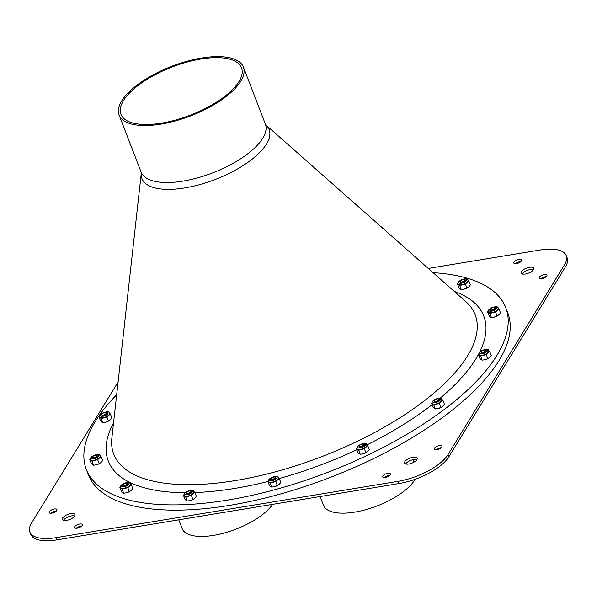 <?xml version="1.0" encoding="UTF-8"?>
<svg xmlns="http://www.w3.org/2000/svg" width="597" height="597" viewBox="0 0 597 597"><rect width="100%" height="100%" fill="white"/><g stroke="black" fill="none" stroke-linecap="round" stroke-linejoin="round"><path stroke-width="0.9" d="M127.161 484.055A2.492 0.993 -21.1 0 0 126.87 483.212A2.492 0.993 -21.1 0 0 124.579 483.495A2.492 0.993 -21.1 0 0 122.683 484.831A2.492 0.993 -21.1 0 0 124.213 485.652A2.492 0.993 -21.1 0 0 127.161 484.055M122.609 485.01L123.392 486.04L126.385 484.958A2.597 1.037 -21.1 0 0 127.288 484.13A2.597 1.037 -21.1 0 0 127.385 483.936L127.362 484.174M122.997 486.025A2.597 1.037 -21.1 0 0 123.922 486.115L127.385 483.936L126.639 485.294A2.91 1.157 -21.1 0 0 127.676 484.354A2.91 1.157 -21.1 0 0 127.34 483.369A2.91 1.157 -21.1 0 0 127.071 483.309M126.385 484.958L123.392 486.04M460.205 281.359L460.988 282.388L463.981 281.306A2.597 1.037 -21.1 0 0 464.891 280.478A2.597 1.037 -21.1 0 0 464.981 280.277L461.526 282.463L464.235 281.642A2.91 1.157 -21.1 0 0 465.272 280.702A2.91 1.157 -21.1 0 0 464.936 279.717A2.91 1.157 -21.1 0 0 464.667 279.65M464.235 281.642L464.966 280.523M464.757 280.403A2.492 0.993 -21.1 0 0 464.473 279.56A2.492 0.993 -21.1 0 0 462.175 279.844A2.492 0.993 -21.1 0 0 460.287 281.172A2.492 0.993 -21.1 0 0 461.809 282A2.492 0.993 -21.1 0 0 464.757 280.403M463.981 281.306L460.988 282.388M460.593 282.366A2.597 1.037 -21.1 0 0 461.526 282.463M101.729 414.422L102.512 415.452L105.505 414.37A2.597 1.037 -21.1 0 0 106.408 413.542A2.597 1.037 -21.1 0 0 106.505 413.34L103.042 415.527L105.759 414.706A2.91 1.157 -21.1 0 0 106.796 413.766A2.91 1.157 -21.1 0 0 106.46 412.781A2.91 1.157 -21.1 0 0 106.191 412.714M105.759 414.706L106.482 413.587M106.281 413.467A2.492 0.993 -21.1 0 0 105.99 412.624A2.492 0.993 -21.1 0 0 103.699 412.908A2.492 0.993 -21.1 0 0 101.803 414.236A2.492 0.993 -21.1 0 0 103.333 415.064A2.492 0.993 -21.1 0 0 106.281 413.467M105.505 414.37L102.512 415.452M102.117 415.43A2.597 1.037 -21.1 0 0 103.042 415.527M363.685 445.108A2.492 0.993 -21.1 0 0 363.401 444.265A2.492 0.993 -21.1 0 0 361.103 444.549A2.492 0.993 -21.1 0 0 359.215 445.877A2.492 0.993 -21.1 0 0 360.737 446.698A2.492 0.993 -21.1 0 0 363.685 445.108M359.133 446.063L359.916 447.093L362.909 446.011A2.597 1.037 -21.1 0 0 363.812 445.183A2.597 1.037 -21.1 0 0 363.909 444.981L363.894 445.22M359.521 447.071A2.597 1.037 -21.1 0 0 360.454 447.16L363.909 444.981L363.163 446.347A2.91 1.157 -21.1 0 0 364.2 445.399A2.91 1.157 -21.1 0 0 363.864 444.414A2.91 1.157 -21.1 0 0 363.595 444.355M362.909 446.011L359.916 447.093M438.81 399.789A2.492 0.993 -21.1 0 0 438.519 398.945A2.492 0.993 -21.1 0 0 436.228 399.229A2.492 0.993 -21.1 0 0 434.332 400.557A2.492 0.993 -21.1 0 0 435.862 401.385A2.492 0.993 -21.1 0 0 438.81 399.789M434.258 400.744L435.041 401.774L438.034 400.691A2.597 1.037 -21.1 0 0 438.937 399.863A2.597 1.037 -21.1 0 0 439.034 399.662L439.011 399.908M434.646 401.751A2.597 1.037 -21.1 0 0 435.571 401.848L439.034 399.662L438.288 401.027A2.91 1.157 -21.1 0 0 439.325 400.087A2.91 1.157 -21.1 0 0 438.989 399.102A2.91 1.157 -21.1 0 0 438.72 399.035M438.034 400.691L435.041 401.774M494.898 308.388A2.492 0.993 -21.1 0 0 494.614 307.545A2.492 0.993 -21.1 0 0 492.316 307.828A2.492 0.993 -21.1 0 0 490.428 309.156A2.492 0.993 -21.1 0 0 491.95 309.985A2.492 0.993 -21.1 0 0 494.898 308.388M490.346 309.343L491.13 310.373L494.122 309.291A2.597 1.037 -21.1 0 0 495.032 308.462A2.597 1.037 -21.1 0 0 495.122 308.261L495.107 308.5M490.734 310.35A2.597 1.037 -21.1 0 0 491.667 310.44L495.122 308.261L494.376 309.627A2.91 1.157 -21.1 0 0 495.413 308.679A2.91 1.157 -21.1 0 0 495.077 307.694A2.91 1.157 -21.1 0 0 494.809 307.634M494.122 309.291L491.13 310.373M491.667 310.44L494.376 309.627M186.182 492.823L186.965 493.853L189.958 492.771A2.597 1.037 -21.1 0 0 190.861 491.943A2.597 1.037 -21.1 0 0 190.958 491.749L187.495 493.928L190.212 493.107A2.91 1.157 -21.1 0 0 191.249 492.167A2.91 1.157 -21.1 0 0 190.913 491.182A2.91 1.157 -21.1 0 0 190.644 491.122M190.212 493.107L190.936 491.988M190.734 491.868A2.492 0.993 -21.1 0 0 190.443 491.025A2.492 0.993 -21.1 0 0 188.152 491.309A2.492 0.993 -21.1 0 0 186.257 492.644A2.492 0.993 -21.1 0 0 187.786 493.465A2.492 0.993 -21.1 0 0 190.734 491.868M189.958 492.771L186.965 493.853M186.57 493.838A2.597 1.037 -21.1 0 0 187.495 493.928M97.02 456.078A2.492 0.993 -21.1 0 0 96.729 455.235A2.492 0.993 -21.1 0 0 94.438 455.518A2.492 0.993 -21.1 0 0 92.542 456.847A2.492 0.993 -21.1 0 0 94.072 457.675A2.492 0.993 -21.1 0 0 97.02 456.078M92.468 457.033L93.251 458.063L96.244 456.981A2.597 1.037 -21.1 0 0 97.147 456.153A2.597 1.037 -21.1 0 0 97.244 455.951L97.221 456.19M92.856 458.041A2.597 1.037 -21.1 0 0 93.781 458.13L97.244 455.951L96.498 457.317A2.91 1.157 -21.1 0 0 97.535 456.369A2.91 1.157 -21.1 0 0 97.199 455.384A2.91 1.157 -21.1 0 0 96.93 455.324M96.244 456.981L93.251 458.063M481.085 351.946L481.869 352.976L484.861 351.894A2.597 1.037 -21.1 0 0 485.771 351.066A2.597 1.037 -21.1 0 0 485.861 350.872L482.406 353.051L485.115 352.23A2.91 1.157 -21.1 0 0 486.152 351.29A2.91 1.157 -21.1 0 0 485.816 350.305A2.91 1.157 -21.1 0 0 485.548 350.238M485.115 352.23L485.846 351.111M485.637 350.991A2.492 0.993 -21.1 0 0 485.354 350.148A2.492 0.993 -21.1 0 0 483.055 350.432A2.492 0.993 -21.1 0 0 481.167 351.767A2.492 0.993 -21.1 0 0 482.689 352.588A2.492 0.993 -21.1 0 0 485.637 350.991M484.861 351.894L481.869 352.976M481.473 352.961A2.597 1.037 -21.1 0 0 482.406 353.051M123.922 486.115L126.639 485.294M93.781 458.13L96.498 457.317M435.571 401.848L438.288 401.027M360.454 447.16L363.163 446.347M274.374 478.876L271.381 479.951L274.374 478.876A2.597 1.037 -21.1 0 0 275.277 478.04A2.597 1.037 -21.1 0 0 275.374 477.846L271.911 480.025L274.627 479.212A2.91 1.157 -21.1 0 0 275.665 478.264A2.91 1.157 -21.1 0 0 275.329 477.279A2.91 1.157 -21.1 0 0 275.06 477.219M270.598 478.921L271.381 479.951M270.986 479.936A2.597 1.037 -21.1 0 0 271.911 480.025M274.627 479.212L275.351 478.085M120.43 486.786L119.885 487.54L122.139 489.174L127.81 487.674L131.236 484.54L129.982 483.398A5.246 2.089 158.9 0 1 130.325 483.831A5.246 2.089 158.9 0 1 130.347 484.421A5.246 2.089 158.9 0 1 129.4 485.786A5.246 2.089 158.9 0 1 124.848 488.1A5.246 2.089 158.9 0 1 120.885 488.033A5.246 2.089 158.9 0 1 120.542 487.607C119.034 484.033 131.012 480.272 130.325 483.831M119.885 487.54L121.437 491.562L122.691 492.704L123.691 493.204L126.654 492.779A5.246 2.089 158.9 0 1 126.161 492.891A5.246 2.089 158.9 0 1 126.154 492.898L129.713 491.525A5.246 2.089 158.9 0 1 126.654 492.779M127.81 487.674L129.362 491.704L131.198 490.458L132.788 488.57L131.236 484.54M122.139 489.174L123.691 493.204M458.033 283.135L457.481 283.888L459.735 285.523L465.414 284.023L468.832 280.888L467.585 279.747A5.246 2.089 158.9 0 1 467.929 280.172A5.246 2.089 158.9 0 1 467.951 280.769A5.246 2.089 158.9 0 1 466.996 282.135A5.246 2.089 158.9 0 1 462.451 284.448A5.246 2.089 158.9 0 1 458.481 284.381A5.246 2.089 158.9 0 1 458.138 283.948C456.638 280.374 468.615 276.612 467.929 280.172M457.481 283.888L459.033 287.911L460.287 289.052L461.287 289.545L464.25 289.12A5.246 2.089 158.9 0 1 463.765 289.239A5.246 2.089 158.9 0 1 463.757 289.239L467.317 287.866A5.246 2.089 158.9 0 1 464.25 289.12M465.414 284.023L466.966 288.053L468.802 286.806L470.391 284.918L468.832 280.888M459.735 285.523L461.287 289.545M99.55 416.199L99.005 416.952L101.259 418.587L106.93 417.087L110.355 413.952L109.102 412.811A5.246 2.089 158.9 0 1 109.445 413.236A5.246 2.089 158.9 0 1 109.467 413.833A5.246 2.089 158.9 0 1 108.52 415.199A5.246 2.089 158.9 0 1 103.968 417.512A5.246 2.089 158.9 0 1 100.005 417.445A5.246 2.089 158.9 0 1 99.662 417.012C98.154 413.437 110.132 409.676 109.445 413.236M99.005 416.952L100.557 420.975L101.811 422.116L102.811 422.609L105.773 422.183A5.246 2.089 158.9 0 1 105.281 422.303A5.246 2.089 158.9 0 1 105.273 422.303L108.833 420.93A5.246 2.089 158.9 0 1 105.773 422.183M106.93 417.087L108.482 421.116L110.318 419.87L111.908 417.982L110.355 413.952M101.259 418.587L102.811 422.609M356.954 447.832L356.409 448.586L358.663 450.22L364.342 448.728L367.759 445.593L366.506 444.452A5.246 2.089 158.9 0 1 366.849 444.877A5.246 2.089 158.9 0 1 366.879 445.466A5.246 2.089 158.9 0 1 365.924 446.832A5.246 2.089 158.9 0 1 361.372 449.145A5.246 2.089 158.9 0 1 357.409 449.078A5.246 2.089 158.9 0 1 357.066 448.653C355.566 445.078 367.536 441.317 366.849 444.877M356.409 448.586L357.961 452.616L359.215 453.757L360.215 454.25L363.177 453.824A5.246 2.089 158.9 0 1 362.685 453.944L366.245 452.571A5.246 2.089 158.9 0 1 363.177 453.824M364.342 448.728L365.894 452.75L367.73 451.511L369.312 449.616L367.759 445.593M358.663 450.22L360.215 454.25M268.419 480.697L267.874 481.451L270.128 483.085L275.799 481.585L279.224 478.458L277.971 477.316A5.246 2.089 158.9 0 1 278.314 477.742A5.246 2.089 158.9 0 1 278.336 478.331A5.246 2.089 158.9 0 1 277.389 479.697A5.246 2.089 158.9 0 1 272.836 482.01A5.246 2.089 158.9 0 1 268.874 481.943A5.246 2.089 158.9 0 1 268.531 481.518C267.023 477.943 279 474.182 278.314 477.742M267.874 481.451L269.426 485.48L270.68 486.622L271.68 487.115L274.642 486.689A5.246 2.089 158.9 0 1 274.15 486.809L277.702 485.436A5.246 2.089 158.9 0 1 274.642 486.689M275.799 481.585L277.351 485.615L279.195 484.376L280.777 482.48L279.224 478.458M270.128 483.085L271.68 487.115M275.15 477.966A2.492 0.993 -21.1 0 0 274.859 477.122A2.492 0.993 -21.1 0 0 272.568 477.406A2.492 0.993 -21.1 0 0 270.672 478.742A2.492 0.993 -21.1 0 0 272.202 479.563A2.492 0.993 -21.1 0 0 275.15 477.966M488.174 311.112L487.622 311.865L489.876 313.5L495.555 312.007L498.973 308.873L497.726 307.731A5.246 2.089 158.9 0 1 498.07 308.156A5.246 2.089 158.9 0 1 498.092 308.746A5.246 2.089 158.9 0 1 497.137 310.112A5.246 2.089 158.9 0 1 492.592 312.432A5.246 2.089 158.9 0 1 488.622 312.358A5.246 2.089 158.9 0 1 488.279 311.933C486.779 308.358 498.756 304.597 498.07 308.156M487.622 311.865L489.174 315.895L490.428 317.037L491.428 317.529L494.391 317.104A5.246 2.089 158.9 0 1 493.906 317.223A5.246 2.089 158.9 0 1 493.898 317.223L497.458 315.85A5.246 2.089 158.9 0 1 494.391 317.104M495.555 312.007L497.107 316.029L498.943 314.791L500.532 312.895L498.973 308.873M489.876 313.5L491.428 317.529M432.079 402.52L431.534 403.266L433.788 404.908L439.459 403.408L442.884 400.274L441.631 399.132A5.246 2.089 158.9 0 1 441.974 399.557A5.246 2.089 158.9 0 1 441.996 400.154A5.246 2.089 158.9 0 1 441.049 401.52A5.246 2.089 158.9 0 1 436.497 403.833A5.246 2.089 158.9 0 1 432.534 403.766A5.246 2.089 158.9 0 1 432.191 403.333C430.683 399.759 442.661 395.998 441.974 399.557M431.534 403.266L433.086 407.296L434.34 408.438L435.34 408.93L438.302 408.505A5.246 2.089 158.9 0 1 437.81 408.624L441.362 407.251A5.246 2.089 158.9 0 1 438.302 408.505M439.459 403.408L441.011 407.43L442.855 406.191L444.437 404.303L442.884 400.274M433.788 404.908L435.34 408.93M184.003 494.6L183.458 495.353L185.712 496.988L191.383 495.488L194.809 492.353L193.555 491.219A5.246 2.089 158.9 0 1 193.898 491.644A5.246 2.089 158.9 0 1 193.921 492.234A5.246 2.089 158.9 0 1 192.973 493.6A5.246 2.089 158.9 0 1 188.421 495.913A5.246 2.089 158.9 0 1 184.458 495.846A5.246 2.089 158.9 0 1 184.115 495.42C182.607 491.846 194.585 488.085 193.898 491.644M183.458 495.353L185.01 499.383L186.264 500.517L187.264 501.017L190.227 500.592A5.246 2.089 158.9 0 1 189.734 500.711L193.286 499.338A5.246 2.089 158.9 0 1 190.227 500.592M191.383 495.488L192.943 499.517L194.779 498.271L196.361 496.383L194.809 492.353M185.712 496.988L187.264 501.017M90.289 458.802L89.744 459.556L91.998 461.19L97.669 459.697L101.094 456.563L99.841 455.421A5.246 2.089 158.9 0 1 100.184 455.847A5.246 2.089 158.9 0 1 100.206 456.436A5.246 2.089 158.9 0 1 99.259 457.802A5.246 2.089 158.9 0 1 94.707 460.123A5.246 2.089 158.9 0 1 90.744 460.048A5.246 2.089 158.9 0 1 90.401 459.623C88.893 456.048 100.871 452.287 100.184 455.847M89.744 459.556L91.296 463.585L92.55 464.727L93.55 465.22L96.513 464.794A5.246 2.089 158.9 0 1 96.02 464.914A5.246 2.089 158.9 0 1 96.013 464.914L99.572 463.541A5.246 2.089 158.9 0 1 96.513 464.794M97.669 459.697L99.221 463.72L101.057 462.481L102.647 460.586L101.094 456.563M91.998 461.19L93.55 465.22M478.906 353.722L478.361 354.476L480.615 356.111L486.294 354.611L489.712 351.476L488.465 350.335A5.246 2.089 158.9 0 1 488.809 350.767A5.246 2.089 158.9 0 1 488.831 351.357A5.246 2.089 158.9 0 1 487.876 352.723A5.246 2.089 158.9 0 1 483.331 355.036A5.246 2.089 158.9 0 1 479.361 354.969A5.246 2.089 158.9 0 1 479.018 354.543C477.518 350.969 489.495 347.208 488.809 350.767M478.361 354.476L479.913 358.498L481.167 359.64L482.167 360.14L485.13 359.715A5.246 2.089 158.9 0 1 484.645 359.827A5.246 2.089 158.9 0 1 484.637 359.834L488.197 358.461A5.246 2.089 158.9 0 1 485.13 359.715M486.294 354.611L487.846 358.64L489.682 357.394L491.271 355.506L489.712 351.476M480.615 356.111L482.167 360.14M415.087 479.324A49.954 19.902 158.9 0 1 379.222 505.107A49.954 19.902 158.9 0 1 323.477 505.301L320.089 496.54M433.064 272.657A224.785 89.572 158.9 0 1 505.749 307.642A224.785 89.572 158.9 0 1 328.283 472.137A224.785 89.572 158.9 0 1 86.326 469.488A224.785 89.572 158.9 0 1 95.199 421.639A224.785 89.572 158.9 0 1 116.676 394.744M123.519 100.58A64.603 25.746 158.9 0 1 186.6 62.207A64.603 25.746 158.9 0 1 241.516 67.812A64.603 25.746 158.9 0 1 190.51 115.094A64.603 25.746 158.9 0 1 120.975 114.333A64.603 25.746 158.9 0 1 123.519 100.58M121.736 100.871A66.603 26.544 158.9 0 1 186.764 61.312A66.603 26.544 158.9 0 1 243.382 67.095A66.603 26.544 158.9 0 1 190.801 115.833A66.603 26.544 158.9 0 1 119.109 115.049A66.603 26.544 158.9 0 1 121.736 100.871M505.749 307.642L507.786 312.918A224.785 89.572 158.9 0 1 330.32 477.406A224.785 89.572 158.9 0 1 88.356 474.757L86.326 469.488M428.273 268.426L540.128 250.001A41.626 16.589 158.9 0 1 566.292 255.673A41.626 16.589 158.9 0 1 564.65 264.531L448.048 454.541A41.626 16.589 158.9 0 1 398.177 481.316L56.014 537.666A41.626 16.589 158.9 0 1 29.85 532.002A41.626 16.589 158.9 0 1 31.492 523.144L118.087 382.035M525.397 274.008A6.761 2.694 158.9 0 1 521.151 273.09A6.761 2.694 158.9 0 1 526.487 268.143A6.761 2.694 158.9 0 1 533.763 268.225A6.761 2.694 158.9 0 1 525.397 274.008M66.625 520.368A6.761 2.694 158.9 0 1 62.379 519.45A6.761 2.694 158.9 0 1 67.715 514.502A6.761 2.694 158.9 0 1 74.991 514.584A6.761 2.694 158.9 0 1 66.625 520.368M516.442 263.635A4.164 1.657 158.9 0 1 513.823 263.068A4.164 1.657 158.9 0 1 517.114 260.023A4.164 1.657 158.9 0 1 521.591 260.068A4.164 1.657 158.9 0 1 516.442 263.635M436.817 449.735A4.164 1.657 158.9 0 1 434.206 449.168A4.164 1.657 158.9 0 1 437.489 446.123A4.164 1.657 158.9 0 1 441.967 446.175A4.164 1.657 158.9 0 1 436.817 449.735M77.17 528.166A4.164 1.657 158.9 0 1 74.55 527.599A4.164 1.657 158.9 0 1 77.834 524.554A4.164 1.657 158.9 0 1 82.319 524.606A4.164 1.657 158.9 0 1 77.17 528.166M51.805 513.144A4.164 1.657 158.9 0 1 49.193 512.577A4.164 1.657 158.9 0 1 52.476 509.525A4.164 1.657 158.9 0 1 56.954 509.577A4.164 1.657 158.9 0 1 51.805 513.144M385.237 477.436A4.164 1.657 158.9 0 1 382.617 476.869A4.164 1.657 158.9 0 1 385.908 473.824A4.164 1.657 158.9 0 1 390.386 473.869A4.164 1.657 158.9 0 1 385.237 477.436M541.8 278.665A4.164 1.657 158.9 0 1 539.188 278.098A4.164 1.657 158.9 0 1 542.472 275.053A4.164 1.657 158.9 0 1 546.956 275.098A4.164 1.657 158.9 0 1 541.8 278.665M408.796 464.018A6.761 2.694 158.9 0 1 404.55 463.1A6.761 2.694 158.9 0 1 409.885 458.153A6.761 2.694 158.9 0 1 417.161 458.235A6.761 2.694 158.9 0 1 408.796 464.018M272.657 504.353A49.954 19.902 158.9 0 1 237.89 528.382A49.954 19.902 158.9 0 1 182.145 528.576L178.764 519.815M564.65 264.531L565.508 266.755A41.626 16.589 -21.1 0 0 567.15 257.897L566.292 255.673M565.508 266.755L448.899 456.765L448.048 454.541M398.177 481.316L399.035 483.54A41.626 16.589 -21.1 0 0 448.899 456.765M399.035 483.54L56.872 539.889L56.014 537.666M29.85 532.002L30.708 534.225A41.626 16.589 -21.1 0 0 56.872 539.889M416.937 459.593A6.761 2.694 -21.1 0 0 410.743 460.377A6.761 2.694 -21.1 0 0 405.624 463.959M546.203 276.665A4.164 1.657 -21.1 0 0 540.792 278.754M389.632 475.436A4.164 1.657 -21.1 0 0 384.229 477.525M56.208 511.144A4.164 1.657 -21.1 0 0 50.797 513.233M81.565 526.173A4.164 1.657 -21.1 0 0 76.162 528.255M441.22 447.743A4.164 1.657 -21.1 0 0 435.81 449.825M520.838 261.635A4.164 1.657 -21.1 0 0 515.435 263.725M74.774 515.942A6.761 2.694 -21.1 0 0 68.573 516.726A6.761 2.694 -21.1 0 0 63.461 520.308M533.539 269.583A6.761 2.694 -21.1 0 0 527.345 270.366A6.761 2.694 -21.1 0 0 522.226 273.948M128.967 483.757A4.149 1.657 158.9 0 1 122.728 486.928A4.149 1.657 158.9 0 1 123.527 483.66A4.149 1.657 158.9 0 1 128.967 483.757M466.563 280.105A4.149 1.657 158.9 0 1 460.324 283.276A4.149 1.657 158.9 0 1 461.13 280.008A4.149 1.657 158.9 0 1 466.563 280.105M108.087 413.169A4.149 1.657 158.9 0 1 101.848 416.34A4.149 1.657 158.9 0 1 102.647 413.072A4.149 1.657 158.9 0 1 108.087 413.169M365.491 444.802A4.149 1.657 158.9 0 1 359.252 447.981A4.149 1.657 158.9 0 1 360.058 444.713A4.149 1.657 158.9 0 1 365.491 444.802M276.956 477.667A4.149 1.657 158.9 0 1 270.717 480.839A4.149 1.657 158.9 0 1 271.516 477.57A4.149 1.657 158.9 0 1 276.956 477.667M496.704 308.082A4.149 1.657 158.9 0 1 490.465 311.261A4.149 1.657 158.9 0 1 491.271 307.992A4.149 1.657 158.9 0 1 496.704 308.082M440.616 399.483A4.149 1.657 158.9 0 1 434.377 402.662A4.149 1.657 158.9 0 1 435.176 399.393A4.149 1.657 158.9 0 1 440.616 399.483M192.54 491.57A4.149 1.657 158.9 0 1 186.301 494.741A4.149 1.657 158.9 0 1 187.1 491.473A4.149 1.657 158.9 0 1 192.54 491.57M98.826 455.772A4.149 1.657 158.9 0 1 92.587 458.951A4.149 1.657 158.9 0 1 93.386 455.683A4.149 1.657 158.9 0 1 98.826 455.772M487.443 350.693A4.149 1.657 158.9 0 1 481.204 353.864A4.149 1.657 158.9 0 1 482.01 350.596A4.149 1.657 158.9 0 1 487.443 350.693M465.787 301.575A193.704 77.192 158.9 0 1 322.238 456.466A193.704 77.192 158.9 0 1 111.855 438.146L141.302 173.003A68.162 27.163 -21.1 0 0 215.338 179.428A68.162 27.163 -21.1 0 0 265.866 124.937L465.787 301.575M113.557 422.825A201.249 80.192 -21.1 0 0 185.092 492.712M194.883 492.555A201.249 80.192 -21.1 0 0 267.896 481.51M279.247 478.518A201.249 80.192 -21.1 0 0 356.864 449.765M367.013 444.862A201.249 80.192 -21.1 0 0 432.086 404.714M440.101 398.259A201.249 80.192 -21.1 0 0 478.391 354.543M478.645 354.073A201.249 80.192 -21.1 0 0 478.943 353.514M479.578 352.275A201.249 80.192 -21.1 0 0 454.235 291.366M243.382 67.095L265.374 124.086A66.603 26.544 158.9 0 1 212.793 172.824A66.603 26.544 158.9 0 1 141.101 172.04L141.302 172.981M122.683 484.831L122.475 485.204M126.87 483.212L127.34 483.369M460.287 281.172L460.078 281.553M464.473 279.56L464.936 279.717M101.803 414.236L101.594 414.616M105.99 412.624L106.46 412.781M359.215 445.877L358.998 446.25M363.401 444.265L363.864 444.414M434.332 400.557L434.123 400.938M438.519 398.945L438.989 399.102M490.428 309.156L490.219 309.53M494.614 307.545L495.077 307.694M186.257 492.644L186.048 493.018M190.443 491.025L190.913 491.182M92.542 456.847L92.334 457.22M96.729 455.235L97.199 455.384M481.167 351.767L480.958 352.14M485.354 350.148L485.816 350.305M270.672 478.742L270.463 479.115M274.859 477.122L275.329 477.279M413.922 462.197L412.96 459.697M265.374 124.086L265.852 124.922M119.109 115.049L141.101 172.04"/></g></svg>
